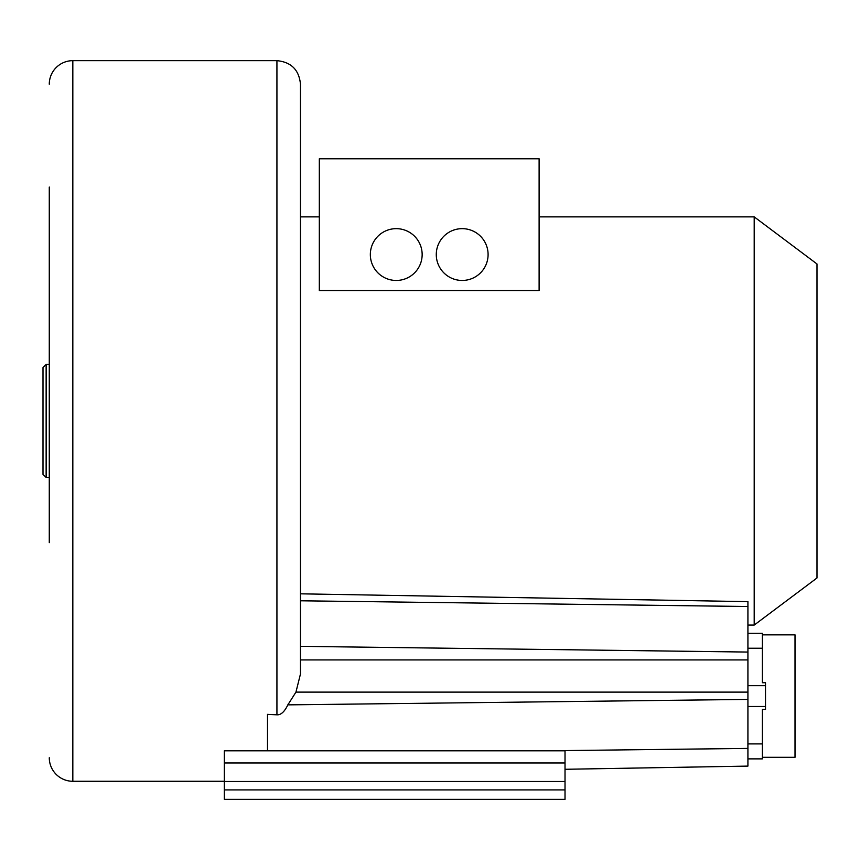<?xml version="1.0" encoding="UTF-8"?>
<svg xmlns="http://www.w3.org/2000/svg" width="860" height="860" viewBox="0 0 860 860"><rect width="100%" height="100%" fill="white"/><g stroke="black" fill="none" stroke-linecap="round" stroke-linejoin="round"><path stroke-width="1.29" d="M49.278 542.649L49.278 187.05M49.278 205.884L49.278 364.457L46.139 364.457L43 367.596L43 474.354L46.139 477.493L46.139 364.457M49.278 364.457L49.278 537.941M49.278 84.216A23.553 23.553 0 0 1 72.831 60.662L276.931 60.662C291.228 62.06 299.076 69.907 300.473 84.216L300.473 673.961L295.947 692.117L287.853 704.867C284.531 711.768 280.897 715.079 276.931 714.821L267.503 714.348L267.503 750.812M49.278 757.735A23.553 23.553 0 0 0 72.831 781.278L224.331 781.278M300.473 642.528L300.473 673.961M300.473 628.972L300.473 646.344L747.92 652.063L747.92 766.099L565.02 769.291L747.92 766.099M300.473 134.063L300.473 84.216M747.92 625.07L754.198 625.07L817 577.974L817 263.977L754.198 216.87L754.198 625.07M300.473 216.87L319.318 216.87M539.112 216.87L754.198 216.87M539.112 248.992L539.112 290.562L319.318 290.562L319.318 158.788L539.112 158.788L539.112 290.562M319.318 248.992L319.318 290.562M436.278 254.56A25.907 25.907 0 0 1 462.185 228.652A25.907 25.907 0 0 1 488.093 254.56A25.907 25.907 0 0 1 462.185 280.457A25.907 25.907 0 0 1 436.278 254.56M422.152 254.56A25.907 25.907 0 0 0 396.245 228.652A25.907 25.907 0 0 0 370.337 254.56A25.907 25.907 0 0 0 396.245 280.457A25.907 25.907 0 0 0 422.152 254.56M300.473 593.819L747.92 601.634L747.92 652.063M287.885 704.791L288.498 703.62M224.331 750.812L224.331 799.338L565.02 799.338L565.02 750.812L224.331 750.812M224.331 789.921L565.02 789.921M747.92 633.283L762.368 633.283L762.368 682.732L765.507 682.732L765.507 709.425L762.368 709.425L762.368 758.875L747.92 758.875M762.368 634.852L795.016 634.852L795.016 757.305L762.368 757.305M72.831 781.278L72.831 60.662M276.931 714.821L276.931 60.662M300.473 600.785L747.92 606.515M287.853 704.867L747.92 699.406M544.95 750.812L747.92 748.404M295.947 692.117L747.92 692.117M300.473 659.921L747.92 659.921M224.331 781.471L565.02 781.471M224.331 762.971L565.02 762.971M747.92 743.911L762.368 743.911M747.92 648.246L762.368 648.246M747.92 706.479L765.507 706.479M747.92 685.678L765.507 685.678M49.278 477.493L46.139 477.493"/></g></svg>

